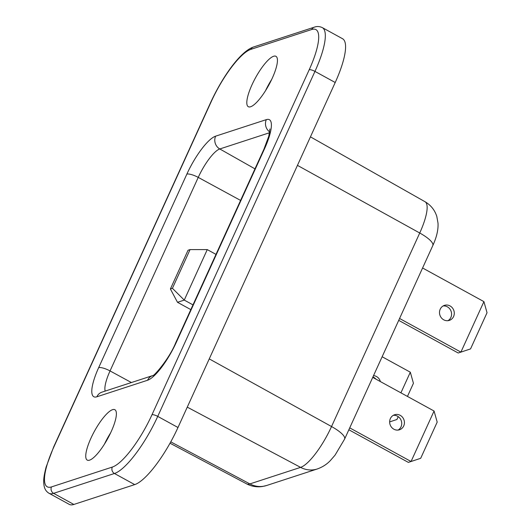 <?xml version="1.0" encoding="UTF-8"?>
<svg xmlns="http://www.w3.org/2000/svg" width="531" height="531" viewBox="0 0 531 531"><rect width="100%" height="100%" fill="white"/><g stroke="black" fill="none" stroke-linecap="round" stroke-linejoin="round"><path stroke-width="0.8" d="M48.978 493.246L69.229 504.357A57.474 15.167 -61.3 0 0 73.855 504.45L134.701 484.604A57.474 15.167 -61.3 0 0 177.985 427.501L335.214 82.504A57.474 15.167 -61.3 0 0 342.568 38.73L322.317 27.619C319.576 26.344 316.894 26.198 314.286 27.181L253.44 47.027C240.37 51.467 222.708 76.497 210.887 101.939L53.664 446.936L46.117 467.054C43.21 478.239 43.423 481.969 44.159 486.177C44.803 489.35 46.403 491.706 48.978 493.246A57.474 15.167 -61.3 0 0 53.604 493.345L114.444 473.493A57.474 15.167 -61.3 0 0 157.734 416.39L314.956 71.4A57.474 15.167 -61.3 0 0 322.317 27.619M112.572 409.673A28.74 7.58 -61.3 0 0 92.593 434.75A28.74 7.58 -61.3 0 0 87.243 460.111A28.74 7.58 -61.3 0 0 89.56 460.158A28.74 7.58 -61.3 0 0 109.539 435.088A28.74 7.58 -61.3 0 0 114.882 409.72A28.74 7.58 -61.3 0 0 112.572 409.673M273.624 56.266A28.74 7.58 -61.3 0 0 253.652 81.336A28.74 7.58 -61.3 0 0 248.302 106.704A28.74 7.58 -61.3 0 0 250.619 106.751A28.74 7.58 -61.3 0 0 270.598 81.681A28.74 7.58 -61.3 0 0 275.941 56.313A28.74 7.58 -61.3 0 0 273.624 56.266M110.634 432.845A28.74 7.58 -61.3 0 0 104.461 444.095M271.686 79.438A28.74 7.58 -61.3 0 0 265.52 90.688M190.065 249.597L172.416 288.313L184.257 300.095L207.263 249.603L190.065 249.597L188.034 250.26L170.391 288.977L177.493 302.298L184.257 300.095L192.979 304.88M172.416 288.313L170.391 288.977M190.821 309.613L177.493 302.298M215.991 254.389L207.263 249.603M400.912 392.84L410.317 372.204L382.134 356.746M375.895 379.121A7.905 7.341 71.9 0 0 373.751 377.388A7.905 7.341 71.9 0 0 372.908 376.997M380.395 381.583A7.905 7.341 71.9 0 0 376.459 376.506A7.905 7.341 71.9 0 0 373.532 375.623M410.317 372.204L413.437 383.296L407.456 396.425M389.648 421.913L396.949 419.477L398.23 416.662M349.723 427.867L411.054 461.505L408.352 462.388L348.86 429.765M393.285 415.335A7.905 7.341 -108.1 0 1 397.5 416.204A7.905 7.341 -108.1 0 1 401.721 423.134A7.905 7.341 -108.1 0 1 398.091 430.077M400.201 415.328A7.905 7.341 -108.1 0 1 404.423 423.021A7.905 7.341 -108.1 0 1 399.491 429.778A7.905 7.341 -108.1 0 1 393.876 429.207A7.905 7.341 -108.1 0 1 389.654 421.514A7.905 7.341 -108.1 0 1 394.593 414.751A7.905 7.341 -108.1 0 1 400.201 415.328M434.066 411.021L411.054 461.505L420.691 458.293L437.186 422.112L434.066 411.021L372.729 377.382M399.577 318.481L460.908 352.119L458.2 353.002L398.715 320.372M443.133 305.949A7.905 7.341 -108.1 0 1 447.354 306.818A7.905 7.341 -108.1 0 1 451.576 313.748A7.905 7.341 -108.1 0 1 447.945 320.691M450.056 305.936A7.905 7.341 -108.1 0 1 454.277 313.629A7.905 7.341 -108.1 0 1 449.345 320.392A7.905 7.341 -108.1 0 1 443.73 319.821A7.905 7.341 -108.1 0 1 439.509 312.128A7.905 7.341 -108.1 0 1 444.44 305.365A7.905 7.341 -108.1 0 1 450.056 305.936M483.914 301.628L460.908 352.119L470.546 348.907L487.033 312.726L483.914 301.628L422.583 267.996M73.855 504.45L53.604 493.345A4.792 4.447 71.9 0 1 51.474 486.914L112.313 467.068A52.688 13.906 -61.3 0 0 151.992 414.724L309.215 69.727A52.688 13.906 -61.3 0 0 311.717 29.51L250.878 49.356A52.688 13.906 -61.3 0 0 211.199 101.706L53.97 446.697A4.792 1.248 -155.5 0 0 53.664 446.936M53.97 446.697A52.688 13.906 -61.3 0 0 51.474 486.914M176.319 342.316A38.192 10.076 118.7 0 1 147.558 380.256L96.854 396.796A38.192 10.076 118.7 0 1 98.666 367.644L186.866 174.115A38.192 10.076 118.7 0 1 215.632 136.168L266.33 119.628A38.192 10.076 118.7 0 1 264.518 148.78L176.319 342.316A9.578 2.502 -155.5 0 0 175.708 342.787C169.097 359.321 153.001 377.289 152.589 375.629L152.689 375.596M250.878 49.356A4.792 4.447 -108.1 0 1 253.44 47.027M311.717 29.51A4.792 4.447 -108.1 0 1 314.286 27.181M335.214 82.504L314.956 71.4A4.792 1.248 24.5 0 0 309.215 69.727M151.992 414.724A4.792 1.248 24.5 0 1 157.734 416.39L177.985 427.501M134.701 484.604L114.444 473.493A4.792 4.447 71.9 0 1 112.313 467.068M147.558 380.256A9.578 8.894 -108.1 0 1 152.616 375.616L101.985 392.137A9.578 8.894 -108.1 0 0 96.854 396.796M105.184 391.088A28.614 7.553 118.7 0 1 110.043 370.93L198.242 177.394A28.614 7.553 118.7 0 1 219.794 148.965L269.595 132.717M98.666 367.644A9.578 2.502 24.5 0 1 110.043 370.93L131.403 382.539M186.866 174.115A9.578 2.502 24.5 0 1 198.242 177.394L240.589 200.419M215.632 136.168A9.578 8.894 71.9 0 0 219.794 148.965L254.966 168.858M266.33 119.628A9.578 8.894 71.9 0 0 269.728 131.94M264.518 148.78A9.578 2.502 -155.5 0 0 263.907 149.251L175.708 342.787M297.453 165.36L419.736 233.009A41.093 10.846 118.7 0 0 425.026 201.727C430.853 205.165 434.776 210.07 436.807 216.449L438.009 223.12C438.4 229.691 436.661 237.171 432.811 245.548L344.612 439.084L335.068 455.127L330.488 460.43C326.95 464.227 322.569 467.074 317.332 468.959L266.628 485.5A23.948 22.236 -108.1 0 1 249.882 483.914A41.093 10.846 118.7 0 1 246.61 483.86L170.013 443.199M187.264 407.138L300.586 467.373L249.882 483.914L170.756 441.852M317.332 468.959A23.948 22.236 -108.1 0 1 300.586 467.373A41.093 10.846 118.7 0 0 331.536 426.539A23.948 6.253 -155.5 0 1 344.612 439.084M209.254 358.89L331.536 426.539L419.736 233.009A23.948 6.253 -155.5 0 1 432.811 245.548M269.921 128.987L268.786 136.208L263.907 149.251M266.628 485.5L262.327 486.522C256.812 487.319 251.575 486.436 246.61 483.86M425.026 201.727L310.443 136.845"/></g></svg>
